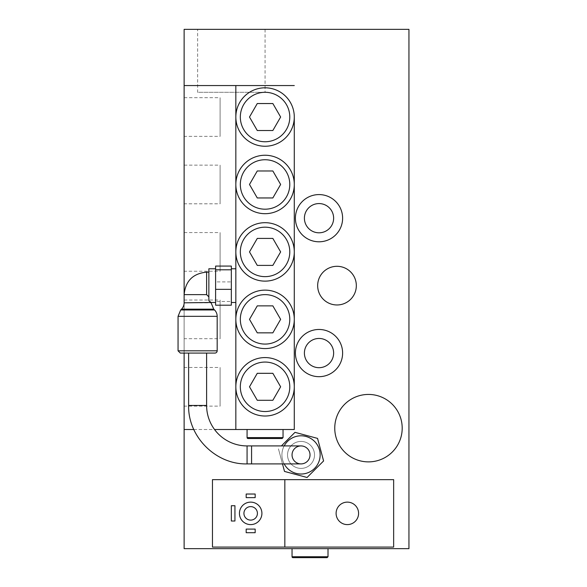 <?xml version="1.0" encoding="UTF-8"?>
<svg xmlns="http://www.w3.org/2000/svg" width="587" height="587" viewBox="0 0 587 587"><rect width="100%" height="100%" fill="white"/><g stroke="black" fill="none" stroke-linecap="round" stroke-linejoin="round"><path stroke-width="0.44" stroke-dasharray="2.94 2.2" d="M314.522 454.91A13.486 13.486 0 0 0 294.285 443.229A13.486 13.486 0 0 0 294.285 466.592A13.486 13.486 0 0 0 314.522 454.91A13.486 13.486 0 0 1 294.285 466.592A13.486 13.486 0 0 1 294.285 443.229A13.486 13.486 0 0 1 314.522 454.91M320.142 454.91A19.107 19.107 0 0 1 291.475 471.464A19.107 19.107 0 0 1 291.475 438.364A19.107 19.107 0 0 1 320.142 454.91A19.107 19.107 0 0 0 291.475 438.364A19.107 19.107 0 0 0 291.475 471.464A19.107 19.107 0 0 0 320.142 454.91A19.107 19.107 0 0 1 291.475 471.464A19.107 19.107 0 0 1 291.475 438.364A19.107 19.107 0 0 1 320.142 454.91A19.107 19.107 0 0 0 291.475 438.364A19.107 19.107 0 0 0 291.475 471.464A19.107 19.107 0 0 0 320.142 454.91A19.107 19.107 0 0 1 291.475 471.464A19.107 19.107 0 0 1 291.475 438.364A19.107 19.107 0 0 1 320.142 454.91M284.174 445.922A19.107 19.107 0 0 0 284.174 463.906M281.408 445.922L294.982 432.348L317.552 438.394L323.598 460.956L307.074 477.48L284.512 471.434L278.465 448.864L282.494 463.906M301.028 463.906A8.996 8.996 0 0 1 292.04 454.91A8.996 8.996 0 0 1 301.028 445.922A8.996 8.996 0 0 0 292.04 454.91A8.996 8.996 0 0 0 301.028 463.906M206.609 353.073L188.625 353.073M214.93 353.073L180.312 353.073M231.344 305.189L231.344 301.461L215.605 301.461L215.605 305.189M231.344 301.461L231.344 281.907L215.605 281.907L215.605 301.461M231.344 281.907L231.344 266.072M215.605 266.072L215.605 281.907M231.344 302.496L231.344 268.773L231.344 302.496M215.605 302.496L215.605 268.773L215.605 302.496M208.862 268.773L208.862 300.757L211.107 302.496M208.862 300.757L208.862 296.875L208.862 300.757M208.862 296.875L208.862 272.141L208.862 296.875L206.609 294.623L206.609 272.141M235.835 302.496L235.835 268.773L235.835 302.496M282.149 438.504L247.978 438.504M283.044 429.508L247.076 429.508L283.044 429.508M272.852 103.539L280.637 117.026L272.852 130.512L257.275 130.512L249.49 117.026L257.275 103.539L272.852 103.539M272.852 170.978L280.637 184.465L272.852 197.958L257.275 197.958L249.49 184.465L257.275 170.978L272.852 170.978M272.852 238.425L280.637 251.911L272.852 265.397L257.275 265.397L249.49 251.911L257.275 238.425L272.852 238.425M272.852 305.864L280.637 319.35L272.852 332.844L257.275 332.844L249.49 319.35L257.275 305.864L272.852 305.864M235.835 117.026A29.225 29.225 0 0 1 265.06 87.801A29.225 29.225 0 0 1 294.285 117.026A29.225 29.225 0 0 1 265.06 146.251A29.225 29.225 0 0 1 235.835 117.026L235.835 386.796A29.225 29.225 0 0 1 265.06 357.571A29.225 29.225 0 0 1 294.285 386.796A29.225 29.225 0 0 1 265.06 416.022A29.225 29.225 0 0 1 235.835 386.796M235.835 184.465A29.225 29.225 0 0 1 265.06 155.239A29.225 29.225 0 0 1 294.285 184.465A29.225 29.225 0 0 1 265.06 213.69A29.225 29.225 0 0 1 235.835 184.465M235.835 251.911A29.225 29.225 0 0 1 265.06 222.686A29.225 29.225 0 0 1 294.285 251.911A29.225 29.225 0 0 1 265.06 281.136A29.225 29.225 0 0 1 235.835 251.911M235.835 319.35A29.225 29.225 0 0 1 265.06 290.125A29.225 29.225 0 0 1 294.285 319.35A29.225 29.225 0 0 1 265.06 348.575A29.225 29.225 0 0 1 235.835 319.35M184.127 136.36L184.127 97.691L184.127 136.36L220.103 136.36L220.103 97.691L220.103 136.36M184.127 203.799L184.127 165.138L184.127 203.799L220.103 203.799L220.103 165.138L220.103 203.799M184.127 271.245L184.127 232.577L184.127 271.245L220.103 271.245L220.103 232.577L220.103 271.245M184.127 338.684L184.127 300.023L184.127 338.684L220.103 338.684L220.103 300.023L220.103 338.684M272.852 373.31L280.637 386.796L272.852 400.283L257.275 400.283L249.49 386.796L257.275 373.31L272.852 373.31M184.127 406.131L184.127 367.462L184.127 406.131L220.103 406.131L220.103 367.462L220.103 406.131M294.285 117.026L294.285 386.796M193.805 429.508L214.534 429.508M184.127 353.073L184.127 294.623L206.609 294.623M184.127 85.555L294.285 85.555M294.285 429.508L184.127 429.508M358.584 513.361A11.241 11.241 0 0 1 341.722 523.098A11.241 11.241 0 0 1 341.722 503.631A11.241 11.241 0 0 1 358.584 513.361M257.422 513.361A6.743 6.743 0 0 0 250.671 506.618A6.743 6.743 0 0 0 243.928 513.361A6.743 6.743 0 0 0 250.671 520.104A6.743 6.743 0 0 0 257.422 513.361M234.939 505.723L234.939 521.007L231.344 521.007L231.344 505.723L234.939 505.723M255.169 529.1L255.169 532.695L246.18 532.695L246.18 529.1L255.169 529.1M246.18 497.629L246.18 494.027L255.169 494.027L255.169 497.629L246.18 497.629M261.912 513.361A11.241 11.241 0 0 1 245.05 523.098A11.241 11.241 0 0 1 245.05 503.631A11.241 11.241 0 0 1 261.912 513.361M284.842 479.645L284.842 547.084M212.457 547.084L212.457 479.645L393.65 479.645L393.65 547.084L212.457 547.084M356.331 285.634A19.334 19.334 0 0 1 327.333 302.378A19.334 19.334 0 0 1 327.333 268.89A19.334 19.334 0 0 1 356.331 285.634M327.106 557.65L292.935 557.65M328.008 548.654L292.04 548.654L328.008 548.654M342.617 353.073A23.605 23.605 0 0 0 319.012 329.468A23.605 23.605 0 0 0 295.408 353.073A23.605 23.605 0 0 0 319.012 376.678A23.605 23.605 0 0 0 342.617 353.073M304.404 353.073A14.609 14.609 0 0 0 326.321 365.73A14.609 14.609 0 0 0 326.321 340.416A14.609 14.609 0 0 0 304.404 353.073M342.617 218.188A23.605 23.605 0 0 0 319.012 194.583A23.605 23.605 0 0 0 295.408 218.188A23.605 23.605 0 0 0 319.012 241.793A23.605 23.605 0 0 0 342.617 218.188M304.404 218.188A14.609 14.609 0 0 0 326.321 230.845A14.609 14.609 0 0 0 326.321 205.531A14.609 14.609 0 0 0 304.404 218.188M197.621 29.35L265.06 29.35L197.621 29.35L197.621 92.298L265.06 92.298L197.621 92.298M402.198 428.158A33.723 33.723 0 0 1 351.613 457.361A33.723 33.723 0 0 1 351.613 398.955A33.723 33.723 0 0 1 402.198 428.158M184.127 29.35L184.127 548.654L408.941 548.654L408.941 29.35L184.127 29.35M251.574 463.906L251.574 445.922M247.076 445.922L247.076 463.906M206.609 405.456L188.625 405.456M178.059 350.828L217.175 350.828M217.175 316.334L178.059 316.334M180.693 309.973L214.541 309.973M213.741 309.173L181.5 309.173M184.127 302.811L211.107 302.811M247.076 437.601L283.044 437.601M292.04 556.747L328.008 556.747M184.127 97.691L220.103 97.691M184.127 165.138L220.103 165.138M184.127 232.577L220.103 232.577M184.127 300.023L220.103 300.023M184.127 367.462L220.103 367.462M265.06 29.35L265.06 92.298"/><path stroke-width="0.88" d="M284.174 463.906A19.107 19.107 0 0 0 320.142 454.91A19.107 19.107 0 0 0 284.174 445.922M282.494 463.906L284.512 471.434L307.074 477.48L323.598 460.956L317.552 438.394L294.982 432.348L281.408 445.922M310.024 454.91A8.996 8.996 0 0 0 296.538 447.125A8.996 8.996 0 0 0 296.538 462.703A8.996 8.996 0 0 0 310.024 454.91A8.996 8.996 0 0 1 301.028 463.906A8.996 8.996 0 0 0 310.024 454.91A8.996 8.996 0 0 0 301.028 445.922A8.996 8.996 0 0 1 310.024 454.91M206.609 405.456L188.625 405.456L188.625 353.073L206.609 353.073L206.609 405.456A40.466 40.466 0 0 0 247.076 445.922L251.574 445.922L251.574 463.906L301.028 463.906M217.175 350.828A2.245 2.245 0 0 1 214.93 353.073L180.312 353.073L178.059 350.828L178.059 316.334L217.175 316.334L217.175 350.828L178.059 350.828M231.344 269.8L231.344 289.354L215.605 289.354L215.605 266.072L231.344 266.072L231.344 269.8L215.605 269.8M231.344 289.354L231.344 305.189L215.605 305.189L215.605 289.354M215.605 302.496L211.107 302.496L208.862 300.757L208.862 268.773L215.605 268.773M231.344 302.496L235.835 302.496M208.862 296.875L206.609 294.623L206.609 272.141L208.862 272.141M211.107 302.496L184.127 302.811A8.996 8.996 0 0 1 181.5 309.173L213.741 309.173L214.541 309.973A8.996 8.996 0 0 1 217.175 316.334M283.044 437.601L282.149 438.504L247.978 438.504A0.903 0.903 0 0 1 247.076 437.601L283.044 437.601L283.044 429.508M272.852 103.539L280.637 117.026L272.852 130.512L257.275 130.512L249.49 117.026L257.275 103.539L272.852 103.539M272.852 170.978L280.637 184.465L272.852 197.958L257.275 197.958L249.49 184.465L257.275 170.978L272.852 170.978M272.852 238.425L280.637 251.911L272.852 265.397L257.275 265.397L249.49 251.911L257.275 238.425L272.852 238.425M272.852 305.864L280.637 319.35L272.852 332.844L257.275 332.844L249.49 319.35L257.275 305.864L272.852 305.864M289.787 117.026A24.727 24.727 0 0 1 252.696 138.444A24.727 24.727 0 0 1 252.696 95.608A24.727 24.727 0 0 1 289.787 117.026M294.285 117.026A29.225 29.225 0 0 0 250.451 91.719A29.225 29.225 0 0 0 250.451 142.333A29.225 29.225 0 0 0 294.285 117.026L294.285 184.465A29.225 29.225 0 0 0 250.451 159.158A29.225 29.225 0 0 0 250.451 209.779A29.225 29.225 0 0 0 294.285 184.465L294.285 251.911A29.225 29.225 0 0 0 250.451 226.604A29.225 29.225 0 0 0 250.451 277.218A29.225 29.225 0 0 0 294.285 251.911L294.285 319.35A29.225 29.225 0 0 0 250.451 294.043A29.225 29.225 0 0 0 250.451 344.664A29.225 29.225 0 0 0 294.285 319.35L294.285 386.796A29.225 29.225 0 0 0 250.451 361.489A29.225 29.225 0 0 0 250.451 412.103A29.225 29.225 0 0 0 294.285 386.796L294.285 429.508L294.285 386.796M289.787 184.465A24.727 24.727 0 0 1 252.696 205.883A24.727 24.727 0 0 1 252.696 163.054A24.727 24.727 0 0 1 289.787 184.465M289.787 251.911A24.727 24.727 0 0 1 252.696 273.329A24.727 24.727 0 0 1 252.696 230.493A24.727 24.727 0 0 1 289.787 251.911M289.787 319.35A24.727 24.727 0 0 1 252.696 340.768A24.727 24.727 0 0 1 252.696 297.939A24.727 24.727 0 0 1 289.787 319.35M214.534 429.508L235.835 429.508L235.835 85.555L294.285 85.555M272.852 373.31L280.637 386.796L272.852 400.283L257.275 400.283L249.49 386.796L257.275 373.31L272.852 373.31M289.787 386.796A24.727 24.727 0 0 1 252.696 408.214A24.727 24.727 0 0 1 252.696 365.378A24.727 24.727 0 0 1 289.787 386.796M235.835 386.796L235.835 429.508L294.285 429.508M235.835 117.026L235.835 85.555L184.127 85.555L184.127 294.623L206.609 294.623M184.127 353.073L184.127 429.508L193.805 429.508M358.584 513.361A11.241 11.241 0 0 0 341.722 503.631A11.241 11.241 0 0 0 341.722 523.098A11.241 11.241 0 0 0 358.584 513.361M257.422 513.361A6.743 6.743 0 0 1 250.671 520.104A6.743 6.743 0 0 1 243.928 513.361A6.743 6.743 0 0 1 250.671 506.618A6.743 6.743 0 0 1 257.422 513.361M234.939 521.007L234.939 505.723L231.344 505.723L231.344 521.007L234.939 521.007M255.169 532.695L255.169 529.1L246.18 529.1L246.18 532.695L255.169 532.695M246.18 494.027L246.18 497.629L255.169 497.629L255.169 494.027L246.18 494.027M261.912 513.361A11.241 11.241 0 0 0 245.05 503.631A11.241 11.241 0 0 0 245.05 523.098A11.241 11.241 0 0 0 261.912 513.361M284.842 547.084L284.842 479.645L212.457 479.645L212.457 547.084L393.65 547.084L393.65 479.645L284.842 479.645M356.331 285.634A19.334 19.334 0 0 1 327.333 302.378A19.334 19.334 0 0 1 327.333 268.89A19.334 19.334 0 0 1 356.331 285.634M328.008 556.747L327.106 557.65L292.935 557.65A0.903 0.903 0 0 1 292.04 556.747L328.008 556.747L328.008 548.654M304.404 353.073A14.609 14.609 0 0 0 326.321 365.73A14.609 14.609 0 0 0 326.321 340.416A14.609 14.609 0 0 0 304.404 353.073M295.408 353.073A23.605 23.605 0 0 1 319.012 329.468A23.605 23.605 0 0 1 342.617 353.073A23.605 23.605 0 0 1 319.012 376.678A23.605 23.605 0 0 1 295.408 353.073M304.404 218.188A14.609 14.609 0 0 0 326.321 230.845A14.609 14.609 0 0 0 326.321 205.531A14.609 14.609 0 0 0 304.404 218.188M295.408 218.188A23.605 23.605 0 0 1 319.012 194.583A23.605 23.605 0 0 1 342.617 218.188A23.605 23.605 0 0 1 319.012 241.793A23.605 23.605 0 0 1 295.408 218.188M402.198 428.158A33.723 33.723 0 0 1 351.613 457.361A33.723 33.723 0 0 1 351.613 398.955A33.723 33.723 0 0 1 402.198 428.158M184.127 429.508L184.127 548.654L408.941 548.654L408.941 29.35L184.127 29.35L184.127 85.555M188.625 405.456C187.818 436.684 215.84 464.706 247.076 463.906L247.076 445.922M214.541 309.973L180.693 309.973L178.059 316.334M251.574 445.922L301.028 445.922M247.076 463.906L251.574 463.906M235.835 268.773L231.344 268.773M181.5 309.173L180.693 309.973M211.107 302.811L213.741 309.173M184.127 302.811L184.127 294.623C185.47 280.975 192.962 273.476 206.609 272.141M247.076 429.508L247.076 437.601M292.04 548.654L292.04 556.747"/></g></svg>
